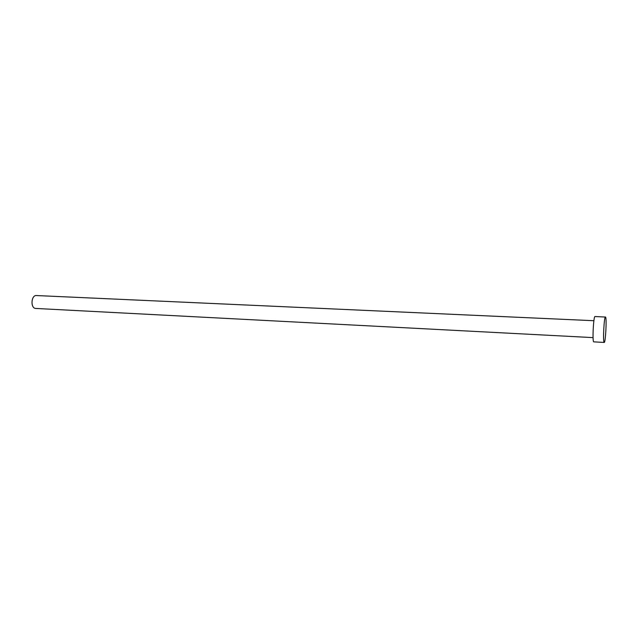 <?xml version="1.0" encoding="UTF-8"?>
<svg xmlns="http://www.w3.org/2000/svg" width="638" height="638" viewBox="0 0 638 638"><rect width="100%" height="100%" fill="white"/><g stroke="black" fill="none" stroke-linecap="round" stroke-linejoin="round"><path stroke-width="0.96" d="M593.069 337.614L35.425 308.425C30.265 307.819 31.254 294.963 36.414 295.546L593.898 320.715M604.21 342.454L593.691 341.848C592.192 341.194 593.539 315.738 595.023 316.528L605.566 317.054C606.866 318.187 605.542 343.108 604.21 342.454L604.122 342.407C602.782 341.769 604.114 316.193 605.454 316.974"/></g></svg>
